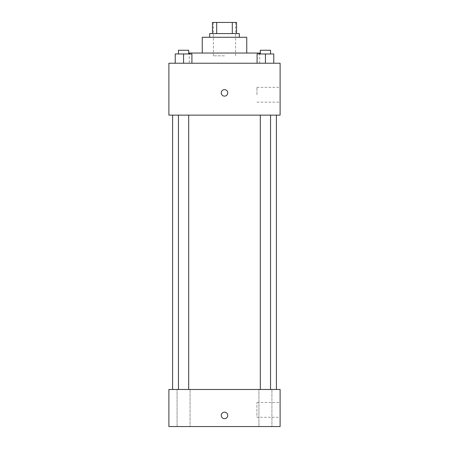 <?xml version="1.0" encoding="UTF-8"?>
<svg xmlns="http://www.w3.org/2000/svg" width="449" height="449" viewBox="0 0 449 449"><rect width="100%" height="100%" fill="white"/><g stroke="black" fill="none" stroke-linecap="round" stroke-linejoin="round"><path stroke-width="0.34" stroke-dasharray="2.25 1.68" d="M224.5 55.816L213.376 55.816L224.5 55.816M224.5 22.45L213.376 22.45L224.5 22.45M232.301 33.574L232.301 22.45L236.55 22.45L236.55 33.574L216.699 33.574L236.55 33.574M232.301 22.45L212.45 22.45M216.699 33.574L212.45 33.574L216.699 33.574L216.699 22.45M239.328 33.574L209.672 33.574M209.672 37.278L239.328 37.278L209.672 37.278M246.742 37.278L202.258 37.278M202.258 53.038L246.742 53.038L202.258 53.038M259.718 53.038L189.282 53.038M189.282 63.23L259.718 63.23L189.282 63.23L189.282 53.964M175.228 63.23L191.914 63.23L175.228 63.23L191.914 63.23L175.228 63.23L191.914 63.23L183.574 63.23L183.574 53.964L175.228 53.964L188.687 53.964L175.228 53.964L175.228 63.23L183.574 63.23L175.228 63.23L175.228 53.964L175.228 63.23L191.914 63.23L183.574 63.23L183.574 53.964L191.914 53.964L178.455 53.964L191.914 53.964L191.914 63.23L191.914 53.964M257.086 63.23L273.772 63.23L257.086 63.23L273.772 63.23L257.086 63.23L273.772 63.23L265.426 63.23L265.426 53.964L257.086 53.964L270.545 53.964L257.086 53.964L257.086 63.23L265.426 63.23L257.086 63.23L257.086 53.964L257.086 63.23L273.772 63.23L265.426 63.23L265.426 53.964L273.772 53.964L260.313 53.964L273.772 53.964L273.772 63.23L273.772 53.964M280.109 63.23L168.891 63.23L168.891 115.135L280.109 115.135L280.109 63.23M168.891 92.887L168.891 96.131L168.891 92.887M224.5 115.135L172.596 115.135L224.5 115.135M265.426 115.135L270.545 115.135L265.426 115.135M183.574 115.135L178.455 115.135L183.574 115.135M280.109 94.745L280.109 87.331L280.109 94.745M224.5 89.643A3.244 3.244 0 0 0 221.688 94.509A3.244 3.244 0 0 0 227.312 94.509A3.244 3.244 0 0 0 224.5 89.643A3.244 3.244 0 0 0 221.688 94.509A3.244 3.244 0 0 0 227.312 94.509A3.244 3.244 0 0 0 224.5 89.643M224.5 96.131A3.244 3.244 0 0 1 221.688 91.265A3.244 3.244 0 0 1 227.312 91.265A3.244 3.244 0 0 1 224.5 96.131M256.946 94.745L256.946 87.331L256.946 94.745M224.5 389.474L172.596 389.474L224.5 389.474M265.426 389.474L271.926 389.474L265.426 389.474M183.574 389.474L177.074 389.474L183.574 389.474M280.109 389.474L168.891 389.474L168.891 426.55L280.109 426.55L280.109 389.474M224.5 412.182A3.244 3.244 0 0 0 221.688 417.048A3.244 3.244 0 0 0 227.312 417.048A3.244 3.244 0 0 0 224.5 412.182A3.244 3.244 0 0 0 221.688 417.048A3.244 3.244 0 0 0 227.312 417.048A3.244 3.244 0 0 0 224.5 412.182M168.891 418.67L168.891 412.182L168.891 418.67M280.109 417.284L280.109 402.45L280.109 417.284L256.946 417.284L256.946 402.45L256.946 417.284M271.926 426.55L258.933 426.55L271.926 426.55L258.933 426.55L271.926 426.55L271.926 389.474L271.926 426.55M190.067 426.55L177.074 426.55L190.067 426.55L177.074 426.55L190.067 426.55L190.067 389.474L190.067 426.55M224.5 418.67A3.244 3.244 0 0 1 221.688 413.804A3.244 3.244 0 0 1 227.312 413.804A3.244 3.244 0 0 1 224.5 418.67M260.313 53.964L260.313 50.254L270.545 50.254L260.313 50.254L270.545 50.254L270.545 53.964M265.426 63.23L265.426 53.964M178.455 53.964L178.455 50.254L188.687 50.254L178.455 50.254L188.687 50.254L188.687 53.964M183.574 63.23L183.574 53.964M213.376 22.45L213.376 55.816M235.624 22.45L235.624 55.816M259.718 63.23L259.718 53.964M256.946 102.159L280.109 102.159M256.946 87.331L280.109 87.331M188.687 389.474L188.687 115.135M178.455 389.474L178.455 115.135M270.545 389.474L270.545 115.135M260.313 389.474L260.313 115.135M177.074 426.55L177.074 389.474L177.074 426.55M258.933 426.55L258.933 389.474L258.933 426.55M256.946 402.45L280.109 402.45"/><path stroke-width="0.67" d="M216.699 33.574L216.699 22.45L212.45 22.45L212.45 33.574L212.45 22.45M216.699 22.45L236.55 22.45L236.55 33.574M232.301 33.574L232.301 22.45M209.672 37.278L209.672 33.574L239.328 33.574L239.328 37.278M202.258 53.038L202.258 37.278L246.742 37.278L246.742 53.038M189.282 53.964L189.282 53.038L259.718 53.038L259.718 53.964M168.891 63.23L280.109 63.23L280.109 115.135L168.891 115.135L168.891 63.23M224.5 96.131A3.244 3.244 0 0 1 221.688 91.265A3.244 3.244 0 0 1 227.312 91.265A3.244 3.244 0 0 1 224.5 96.131M168.891 389.474L280.109 389.474L280.109 426.55L168.891 426.55L168.891 389.474M224.5 418.67A3.244 3.244 0 0 1 221.688 413.804A3.244 3.244 0 0 1 227.312 413.804A3.244 3.244 0 0 1 224.5 418.67M257.086 63.23L257.086 53.964L273.772 53.964L273.772 63.23L273.772 53.964M265.426 63.23L265.426 53.964M270.545 53.964L270.545 50.254L260.313 50.254L260.313 53.964M175.228 63.23L175.228 53.964L191.914 53.964L191.914 63.23L191.914 53.964M183.574 63.23L183.574 53.964M188.687 53.964L188.687 50.254L178.455 50.254L178.455 53.964M276.404 389.474L276.404 115.135M172.596 389.474L172.596 115.135M260.313 115.135L260.313 389.474M270.545 115.135L270.545 389.474M188.687 389.474L188.687 115.135M178.455 389.474L178.455 115.135"/></g></svg>
